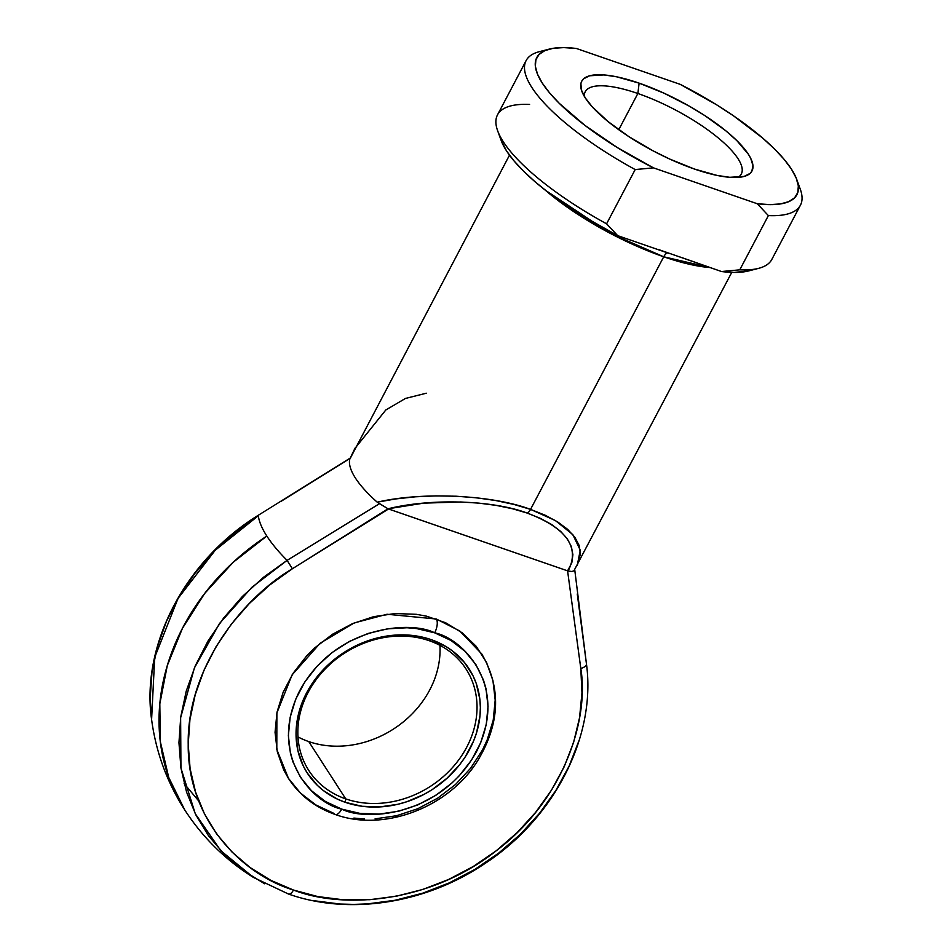 <?xml version="1.0" encoding="UTF-8"?>
<svg xmlns="http://www.w3.org/2000/svg" width="952" height="952" viewBox="0 0 952 952"><rect width="100%" height="100%" fill="white"/><g stroke="black" fill="none" stroke-linecap="round" stroke-linejoin="round"><path stroke-width="1.43" d="M509.487 155.176L349.658 459.447A125.64 36.95 27.8 0 0 377.218 502.18L395.925 498.907L415.631 496.789L435.909 495.897L456.317 496.23L476.416 497.789L495.766 500.55L513.937 504.441L530.55 509.38L663.722 256.79L709.966 267.548A125.64 36.95 -152.2 0 1 663.722 256.79A8.021 3.546 109.1 0 1 667.4 252.839A8.021 3.546 -70.9 0 0 663.722 256.79L530.55 509.38A8.021 3.546 109.1 0 1 527.348 513.116C566.666 528.086 580.256 547.4 568.106 571.033L571.985 571.497L573.854 570.831L571.985 571.497L568.106 571.033L388 508.796L423.676 503.144L460.72 501.978L478.844 503.12L496.206 505.393L512.485 508.749L527.348 513.116A8.021 3.546 -70.9 0 0 530.55 509.38C491.803 494.838 422.379 491.577 377.218 502.18L388 508.796C430.887 498.158 492.493 500.074 527.348 513.116L540.498 518.423L551.672 524.552L560.645 531.383L567.261 538.784L571.367 546.615L572.89 554.707L571.795 562.894L567.582 570.843L580.791 668.411C589.288 719.129 564.155 799.597 496.194 850.814C429.447 903.507 342.72 909.315 293.466 890.049L317.837 896.582L343.434 899.818L369.804 899.688L396.448 896.201L422.89 889.418L448.642 879.458L473.227 866.51L496.194 850.814L517.126 832.643L535.643 812.342L551.41 790.279L564.131 766.872L573.568 742.524L579.554 717.689L581.97 692.842L580.791 668.411L567.582 570.843L388.559 508.975L292.395 568.737L269.785 584.944L249.293 603.556L231.288 624.226L216.104 646.587L204.002 670.22L195.231 694.698L189.936 719.569L188.21 744.381L190.102 768.669L195.553 792.004L204.49 813.936L216.723 834.095L232.05 852.088L250.174 867.593L270.773 880.314L293.466 890.049A8.021 3.546 109.1 0 1 288.551 894.047A8.021 3.546 109.1 0 1 288.194 893.88A8.021 3.546 -70.9 0 0 288.551 894.047A8.021 3.546 -70.9 0 0 293.466 890.049C242.201 874.579 187.389 819.851 188.21 744.381C186.889 669.208 241.272 598.856 292.395 568.737L287.087 560.371L251.863 587.313L219.543 623.465L194.398 667.935L180.63 717.737L180.94 768.074L195.279 813.746L220.888 850.791L253.494 877.458L288.527 894.047C349.063 915.503 425.235 903.674 484.223 863.999C554.159 818.649 596.392 736.527 586.444 663.841L577.269 593.977M429.138 640.672A93.558 79.254 147.2 0 0 308.139 692.378A93.558 79.254 147.2 0 0 345.731 798.883L345.302 802.334A96.235 81.527 -32.8 0 1 306.639 692.782A96.235 81.527 -32.8 0 1 431.101 639.613L429.138 640.672A93.558 79.254 -32.8 0 1 466.052 669.054A93.558 79.254 -32.8 0 1 451.284 768.871A93.558 79.254 -32.8 0 1 345.731 798.883A93.558 79.254 -32.8 0 1 308.817 770.501A93.558 79.254 -32.8 0 1 323.573 670.684A93.558 79.254 -32.8 0 1 429.138 640.672L431.101 639.613L446.19 646.67L452.926 651.287L464.481 662.497L473.108 675.956L476.202 683.369L479.856 699.208L480.355 707.479L479.975 715.88L476.559 732.742L473.572 741.049L465.171 756.995L459.828 764.492L447.142 778.141L432.184 789.613L424.033 794.373L406.778 801.751L397.841 804.285L379.777 806.927L362.046 806.273L345.302 802.334L337.52 799.18L323.478 790.648L317.361 785.352L307.222 772.964L303.295 765.979L297.94 750.795L296.048 734.468L296.429 726.067L299.844 709.192L302.831 700.898L311.245 684.94L316.576 677.455L329.261 663.794L344.219 652.334L360.868 643.504L369.626 640.196L387.583 635.924L405.576 634.924L422.902 637.233L431.101 639.613A96.235 81.527 -32.8 0 1 469.764 749.153A96.235 81.527 -32.8 0 1 345.302 802.334L345.731 798.883L308.757 741.584A93.558 79.254 -32.8 0 1 297.976 736.919A93.558 79.254 147.2 0 0 308.757 741.584L345.731 798.883A93.558 79.254 147.2 0 0 466.73 747.177A93.558 79.254 147.2 0 0 429.138 640.672M335.223 814.472A10.698 4.736 -70.9 0 0 341.732 809.117C314.017 803.726 266.655 756.09 299.844 690.438C335.449 625.607 410.693 620.347 434.671 632.83L416.548 628.558L407.028 627.761L387.535 628.844L368.067 633.461L349.384 641.446L332.188 652.489L317.135 666.162L304.83 681.941L295.715 699.22L290.158 717.332L288.373 735.587L290.42 753.282L292.859 761.707L300.475 777.296L311.459 790.719L325.382 801.465L341.732 809.117L359.856 813.377L379.075 814.091L398.65 811.223L417.821 804.892L435.849 795.325L452.045 782.913L459.269 775.773L471.573 759.993L480.689 742.715L486.246 724.603L488.031 706.348L485.984 688.653L483.545 680.24L475.929 664.651L464.945 651.227L451.022 640.482L434.671 632.83A10.698 4.736 -70.9 0 0 436.361 619.014L387.047 614.254L354.203 622.941L320.193 643.195L292.097 674.897L276.877 712.953L276.806 749.474L288.527 778.51C299.678 795.444 315.219 807.427 335.152 814.448C383.704 832.334 448.63 807.593 477.606 760.827C500.109 723.532 501.478 687.891 481.712 653.881L459.745 630.986L436.361 619.014A10.698 4.736 109.1 0 1 434.671 632.83C462.386 638.221 509.748 685.845 476.559 751.509C440.954 816.328 365.711 821.588 341.732 809.117A10.698 4.736 109.1 0 1 335.223 814.472A10.698 4.736 109.1 0 1 333.878 813.377L315.862 804.94L300.499 793.099L288.397 778.296L283.708 769.966L277.306 751.818L275.057 732.314L277.02 712.191L283.149 692.211L293.192 673.159L306.77 655.761L314.731 647.895L332.581 634.211L352.466 623.667L373.6 616.682L395.175 613.528L416.369 614.314L426.567 616.182L445.667 622.775L462.434 632.973L476.238 646.36L486.531 662.425L492.934 680.573L495.195 700.077L493.219 720.2L487.091 740.18L482.545 749.867L470.669 768.181L455.52 784.496L437.658 798.181L417.773 808.724L396.639 815.709L375.064 818.863M663.722 256.79L610.589 233.526L545.341 190.221A125.64 36.95 -152.2 0 0 663.722 256.79M637.864 93.498A88.215 25.942 27.8 0 0 584.326 96.366A88.215 25.942 -152.2 0 1 585.242 91.749A88.215 25.942 -152.2 0 1 637.864 93.498L618.764 129.722L637.864 93.498A88.215 25.942 -152.2 0 1 741.311 174.037A88.215 25.942 -152.2 0 1 738.014 177.393A88.215 25.942 27.8 0 0 719.141 138.683A88.215 25.942 27.8 0 0 637.864 93.498L639.125 83.145L637.864 93.498M694.567 169.087A96.235 28.298 -152.2 0 1 581.791 91.106A96.235 28.298 -152.2 0 1 639.125 83.145L616.646 76.803L603.949 74.922L589.574 75.791L583.635 78.802L581.851 80.991L580.887 83.621L581.446 90.083L585.29 97.925L592.263 106.85L607.983 121.511L628.784 136.564L652.846 150.725L669.708 159.055L694.567 169.087L717.058 175.418L729.744 177.298L744.119 176.429L750.069 173.419L751.842 171.229L752.949 165.565L750.735 158.377L748.415 154.295L736.848 140.61L725.71 130.71L704.92 115.656L689.105 106.041L663.996 93.177L639.125 83.145A96.235 28.298 -152.2 0 1 731.838 135.934A96.235 28.298 -152.2 0 1 743.786 176.525A96.235 28.298 -152.2 0 1 694.567 169.087M150.178 698.078L151.594 719.51L154.7 657.356L178.048 598.403L215.259 550.208L258.313 515.77L234.846 532.596L213.569 551.91L194.886 573.366L179.119 596.583L166.564 621.109L157.461 646.515L151.963 672.326L150.178 698.078M264.644 883.789L243.26 870.568L224.446 854.479L208.547 835.808L195.838 814.888L186.58 792.112L180.916 767.895L178.952 742.679L180.737 716.927L186.235 691.116L195.35 665.71L207.893 641.184L223.66 617.979L242.344 596.511L263.621 577.198L287.087 560.371C278.472 551.732 271.725 543.628 266.822 536.047L233.169 562.299L204.68 593.453L182.439 628.332L167.29 665.591L159.817 703.826L160.305 741.584L168.718 777.415L184.759 809.962A219.198 185.688 -32.8 0 1 266.822 536.047A183.534 53.966 -152.2 0 1 258.313 515.77A183.534 53.966 27.8 0 0 266.822 536.047A183.534 53.966 27.8 0 0 287.087 560.371L379.527 503.667L377.218 502.18A125.64 36.95 -152.2 0 1 349.658 459.447L354.81 448.57L385.798 410.003L405.409 398.46L426.306 393.212M577.221 565.488L580.268 550.208L572.842 534.643L555.397 520.554L530.55 509.38L545.234 515.258L557.682 521.946L567.606 529.312L574.818 537.178L579.125 545.389L580.458 553.755L577.257 565.417M364.366 818.97L353.87 818.077M680.525 257.147L721.521 271.534L734.194 272.427L748.796 270.892M281.209 501.252L350.241 458.269L281.209 501.252M578.935 740.751L569.141 766.027L555.944 790.338L539.582 813.234L520.363 834.297L498.622 853.159L474.786 869.462L449.261 882.897L422.545 893.238L395.092 900.271L367.436 903.9L353.68 904.4L340.066 904.031L313.494 900.663M501.121 140.349L506.5 150.856L513.783 160.626L523.445 171.062L535.31 181.975L549.102 193.125L581.386 215.259L617.693 235.656L606.591 223.803L635.186 169.563A155.045 45.589 -152.2 0 1 526.123 60.583L497.527 114.823A155.045 45.589 27.8 0 0 606.591 223.803L635.186 169.563L653.441 167.85L757.268 203.74L653.441 167.85L617.146 147.453L584.861 125.331L559.193 103.268L549.53 92.82L542.247 83.05L537.487 74.149L535.357 66.319L535.905 59.69L539.106 54.407L544.901 50.587L553.172 48.302L563.762 47.6L576.436 48.492L680.252 84.371L716.558 104.768L733.373 115.727L762.647 138.052L774.5 148.964L784.174 159.4L791.457 169.17L796.205 178.072L798.335 185.914L797.8 192.53L794.599 197.814L788.792 201.634L780.521 203.918L769.942 204.62L757.268 203.74L768.371 215.592L739.775 269.832A155.045 45.589 27.8 0 0 771.822 259.444L800.418 205.204A155.045 45.589 -152.2 0 1 768.371 215.592L739.775 269.832L721.521 271.534L658.32 249.472M798.085 184.188A155.045 45.589 -152.2 0 1 800.418 205.204M526.123 60.583A155.045 45.589 -152.2 0 1 544.794 50.646M497.634 130.745L501.157 140.432A147.024 43.233 27.8 0 0 617.693 235.656L669.601 253.601L617.693 235.656L606.591 223.803A155.045 45.589 -152.2 0 1 497.634 130.745A155.045 45.589 -152.2 0 1 529.574 104.434M796.8 179.583L800.311 189.281A155.045 45.589 27.8 0 1 768.371 215.592L757.268 203.74A147.024 43.233 -152.2 0 0 796.8 179.583A147.024 43.233 -152.2 0 0 680.252 84.371L576.436 48.492A147.024 43.233 -152.2 0 0 549.304 49.099L539.32 51.682A155.045 45.589 27.8 0 0 635.186 169.563L653.441 167.85A147.024 43.233 -152.2 0 1 549.304 49.099M758.625 268.345A155.045 45.589 -152.2 0 1 739.775 269.832L721.521 271.534A147.024 43.233 27.8 0 0 748.641 270.927L758.625 268.345M308.757 741.584A93.558 79.254 147.2 0 0 398.9 725.317A93.558 79.254 147.2 0 0 439.919 645.337A93.558 79.254 -32.8 0 1 398.9 725.317A93.558 79.254 -32.8 0 1 308.757 741.584M350.776 457.733L258.063 515.413C185.271 560.419 140.825 645.016 151.594 719.51C155.95 752.116 167.005 782.27 184.759 809.962C202.705 837.582 225.612 860.084 253.494 877.458M350.241 458.269L349.658 459.447M184.129 783.615L198.718 800.953M580.791 668.411A8.021 3.939 -7.1 0 0 586.444 663.841L586.444 663.83A8.021 3.939 172.9 0 1 580.791 668.411M288.194 893.88L288.896 894.118M388 508.796L379.527 503.667L287.087 560.371L292.395 568.737L388 508.796M573.961 570.724L731.767 272.379M586.004 660.307L574.722 569.629M349.777 459.054L355.072 448.071M586.444 663.841L586.004 660.295"/></g></svg>
